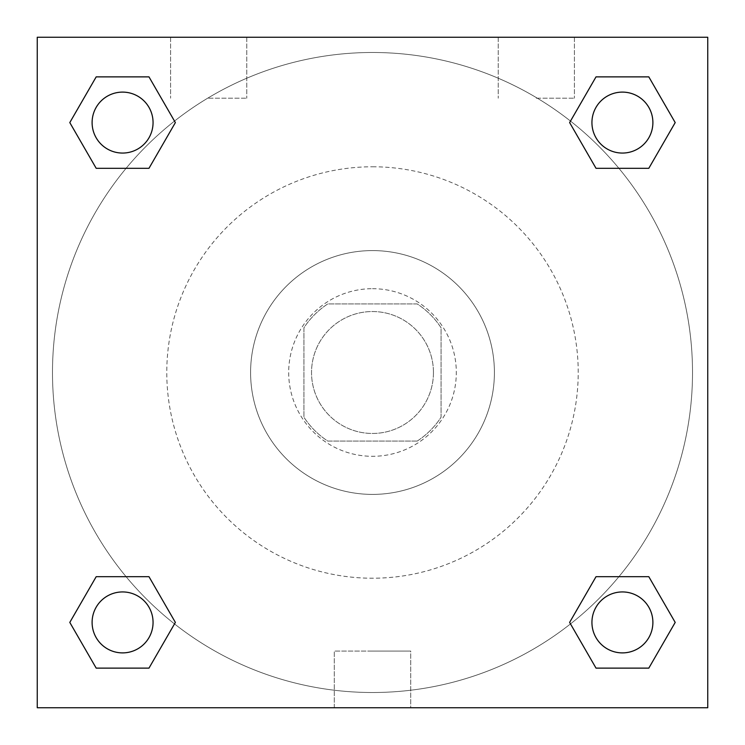 <?xml version="1.0" encoding="UTF-8"?>
<svg xmlns="http://www.w3.org/2000/svg" width="745" height="745" viewBox="0 0 745 745"><rect width="100%" height="100%" fill="white"/><g stroke="black" fill="none" stroke-linecap="round" stroke-linejoin="round"><path stroke-width="0.56" stroke-dasharray="3.73 2.79" d="M433.45 372.5A60.95 60.95 0 0 0 342.02 319.707A60.95 60.95 0 0 0 342.02 425.293A60.95 60.95 0 0 0 433.45 372.5A60.95 60.95 0 0 0 342.02 319.707A60.95 60.95 0 0 0 342.02 425.293A60.95 60.95 0 0 0 433.45 372.5M417.209 441.077L327.791 441.077A81.866 81.866 0 0 1 303.923 417.209L303.923 327.791A81.866 81.866 0 0 1 327.791 303.923L417.209 303.923A81.866 81.866 0 0 1 441.077 327.791L441.077 417.209A81.866 81.866 0 0 1 417.209 441.077L327.791 441.077A81.866 81.866 0 0 1 303.923 417.209L303.923 327.791A81.866 81.866 0 0 1 327.791 303.923L417.209 303.923A81.866 81.866 0 0 1 441.077 327.791L441.077 417.209A81.866 81.866 0 0 1 417.209 441.077M372.5 288.688A83.812 83.812 0 0 1 445.082 414.406A83.812 83.812 0 0 1 299.918 414.406A83.812 83.812 0 0 1 372.5 288.688A83.812 83.812 0 0 0 288.688 372.5A83.812 83.812 0 0 0 372.5 456.312A83.812 83.812 0 0 0 456.312 372.5A83.812 83.812 0 0 0 372.5 288.688M372.5 250.59A121.91 121.91 0 0 1 478.076 433.45A121.91 121.91 0 0 1 266.924 433.45A121.91 121.91 0 0 1 372.5 250.59A121.91 121.91 0 0 1 478.076 433.45A121.91 121.91 0 0 1 266.924 433.45A121.91 121.91 0 0 1 372.5 250.59M372.5 166.778A205.722 205.722 0 0 1 550.657 475.357A205.722 205.722 0 0 1 194.343 475.357A205.722 205.722 0 0 1 372.5 166.778A205.722 205.722 0 0 0 166.778 372.5A205.722 205.722 0 0 0 372.5 578.222A205.722 205.722 0 0 0 578.222 372.5A205.722 205.722 0 0 0 372.5 166.778M37.25 37.25L707.75 37.25L707.75 707.75L37.25 707.75L37.25 37.25L707.75 37.25L707.75 707.75L37.25 707.75L37.25 37.25L707.75 37.25L707.75 707.75L37.25 707.75L37.25 37.25M596.019 168.305L569.627 122.59L596.019 168.305L569.627 122.59L596.019 168.305L569.627 122.59L596.019 76.875L648.811 76.875L675.203 122.59L648.811 168.305L618.899 168.305M126.101 168.305L96.189 168.305L69.797 122.59L96.189 168.305L126.101 168.305L96.189 168.305L69.797 122.59L96.189 76.875L148.981 76.875L175.373 122.59L148.981 168.305L175.373 122.59L148.981 76.875L175.373 122.59L148.981 168.305M148.981 576.695L175.373 622.41L148.981 576.695L175.373 622.41L148.981 668.125L175.373 622.41L148.981 576.695L175.373 622.41L148.981 668.125L96.189 668.125L69.797 622.41L96.189 576.695L126.101 576.695M618.899 576.695L648.811 576.695L675.203 622.41L648.811 668.125L675.203 622.41L648.811 576.695L618.899 576.695L648.811 576.695L675.203 622.41L648.811 668.125L596.019 668.125L569.627 622.41L596.019 576.695L569.627 622.41L596.019 668.125L569.627 622.41L596.019 576.695L569.627 622.41L596.019 668.125L569.627 622.41M37.25 399.171L37.25 345.829L37.259 399.171M372.5 707.75L334.281 707.75L372.5 707.75M372.5 651.065L410.719 651.065L372.5 651.065M707.75 345.829L707.75 399.171L707.741 345.829M208.684 37.25L170.586 37.25L208.684 37.25M536.316 37.25L574.414 37.25L536.316 37.25M208.684 98.2L246.781 98.2L208.684 98.2M536.316 98.2L574.414 98.2L536.316 98.2M591.94 622.41A30.48 30.48 0 0 0 637.655 648.811A30.48 30.48 0 0 0 637.655 596.019A30.48 30.48 0 0 0 591.94 622.41A30.48 30.48 0 0 1 637.655 596.019A30.48 30.48 0 0 1 637.655 648.811A30.48 30.48 0 0 1 591.94 622.41M153.06 122.59A30.48 30.48 0 0 0 107.345 96.189A30.48 30.48 0 0 0 107.345 148.981A30.48 30.48 0 0 0 153.06 122.59A30.48 30.48 0 0 0 107.345 96.189A30.48 30.48 0 0 0 107.345 148.981A30.48 30.48 0 0 0 153.06 122.59A30.48 30.48 0 0 0 107.345 96.189A30.48 30.48 0 0 0 107.345 148.981A30.48 30.48 0 0 0 153.06 122.59A30.48 30.48 0 0 0 107.345 96.189A30.48 30.48 0 0 0 107.345 148.981A30.48 30.48 0 0 0 153.06 122.59A30.48 30.48 0 0 0 107.345 96.189A30.48 30.48 0 0 0 107.345 148.981A30.48 30.48 0 0 0 153.06 122.59M652.89 122.59A30.48 30.48 0 0 0 607.175 96.189A30.48 30.48 0 0 0 607.175 148.981A30.48 30.48 0 0 0 652.89 122.59A30.48 30.48 0 0 0 607.175 96.189A30.48 30.48 0 0 0 607.175 148.981A30.48 30.48 0 0 0 652.89 122.59A30.48 30.48 0 0 0 607.175 96.189A30.48 30.48 0 0 0 607.175 148.981A30.48 30.48 0 0 0 652.89 122.59A30.48 30.48 0 0 0 607.175 96.189A30.48 30.48 0 0 0 607.175 148.981A30.48 30.48 0 0 0 652.89 122.59A30.48 30.48 0 0 0 607.175 96.189A30.48 30.48 0 0 0 607.175 148.981A30.48 30.48 0 0 0 652.89 122.59M153.06 622.41A30.48 30.48 0 0 0 107.345 596.019A30.48 30.48 0 0 0 107.345 648.811A30.48 30.48 0 0 0 153.06 622.41A30.48 30.48 0 0 0 107.345 596.019A30.48 30.48 0 0 0 107.345 648.811A30.48 30.48 0 0 0 153.06 622.41A30.48 30.48 0 0 0 107.345 596.019A30.48 30.48 0 0 0 107.345 648.811A30.48 30.48 0 0 0 153.06 622.41A30.48 30.48 0 0 0 107.345 596.019A30.48 30.48 0 0 0 107.345 648.811A30.48 30.48 0 0 0 153.06 622.41A30.48 30.48 0 0 0 107.345 596.019A30.48 30.48 0 0 0 107.345 648.811A30.48 30.48 0 0 0 153.06 622.41M692.515 372.5A320.015 320.015 0 0 0 212.493 95.36A320.015 320.015 0 0 0 212.493 649.64A320.015 320.015 0 0 0 692.515 372.5A320.015 320.015 0 0 0 212.493 95.36A320.015 320.015 0 0 0 212.493 649.64A320.015 320.015 0 0 0 692.515 372.5M69.797 622.41L96.189 668.125L148.981 668.125L175.373 622.41L148.981 668.125L96.189 668.125L69.797 622.41L96.189 668.125L69.797 622.41L96.189 576.695M569.627 122.59L596.019 76.875L569.627 122.59L596.019 76.875L648.811 76.875L675.203 122.59L648.811 76.875L675.203 122.59L648.811 168.305M410.719 707.75L334.281 707.75L410.719 707.75L410.719 651.065L334.281 651.065L410.719 651.065L410.719 707.75M652.89 622.41A30.48 30.48 0 0 0 607.175 596.019A30.48 30.48 0 0 0 607.175 648.811A30.48 30.48 0 0 0 652.89 622.41A30.48 30.48 0 0 0 607.175 596.019A30.48 30.48 0 0 0 607.175 648.811A30.48 30.48 0 0 0 652.89 622.41A30.48 30.48 0 0 0 607.175 596.019A30.48 30.48 0 0 0 607.175 648.811A30.48 30.48 0 0 0 652.89 622.41M69.797 122.59L96.189 168.305L69.797 122.59L96.189 76.875L148.981 76.875L175.373 122.59L148.981 76.875L96.189 76.875L69.797 122.59L96.189 76.875M648.811 576.695L675.203 622.41L648.811 668.125L596.019 668.125L648.811 668.125L675.203 622.41L648.811 576.695M596.019 76.875L648.811 76.875L675.203 122.59M334.281 707.75L334.281 651.065L334.281 707.75M170.586 37.25L170.586 98.2L170.586 37.25M246.781 37.25L246.781 98.2L246.781 37.25M498.219 37.25L498.219 98.2L498.219 37.25M574.414 37.25L574.414 98.2L574.414 37.25"/><path stroke-width="1.12" d="M648.811 168.305L596.019 168.305L648.811 168.305L675.203 122.59L648.811 168.305L596.019 168.305L569.627 122.59L596.019 76.875L569.627 122.59M96.189 76.875L148.981 76.875L96.189 76.875L148.981 76.875L175.373 122.59L148.981 168.305L96.189 168.305L148.981 168.305L96.189 168.305L69.797 122.59L96.189 76.875L69.797 122.59M96.189 576.695L148.981 576.695L96.189 576.695L69.797 622.41L96.189 576.695L148.981 576.695L175.373 622.41L148.981 668.125L96.189 668.125L148.981 668.125L96.189 668.125L69.797 622.41M618.899 576.695L596.019 576.695L618.899 576.695L596.019 576.695L569.627 622.41L596.019 576.695L648.811 576.695L596.019 576.695L648.811 576.695L675.203 622.41L648.811 668.125L596.019 668.125L648.811 668.125L596.019 668.125L569.627 622.41M707.75 37.25L37.25 37.25L37.25 707.75L707.75 707.75L707.75 37.25M596.019 76.875L648.811 76.875L596.019 76.875L648.811 76.875L675.203 122.59M652.89 622.41A30.48 30.48 0 0 0 607.175 596.019A30.48 30.48 0 0 0 607.175 648.811A30.48 30.48 0 0 0 652.89 622.41M153.06 622.41A30.48 30.48 0 0 0 107.345 596.019A30.48 30.48 0 0 0 107.345 648.811A30.48 30.48 0 0 0 153.06 622.41M652.89 122.59A30.48 30.48 0 0 0 607.175 96.189A30.48 30.48 0 0 0 607.175 148.981A30.48 30.48 0 0 0 652.89 122.59M153.06 122.59A30.48 30.48 0 0 0 107.345 96.189A30.48 30.48 0 0 0 107.345 148.981A30.48 30.48 0 0 0 153.06 122.59M126.101 576.695L148.981 576.695M618.899 168.305L596.019 168.305M148.981 168.305L126.101 168.305"/></g></svg>
